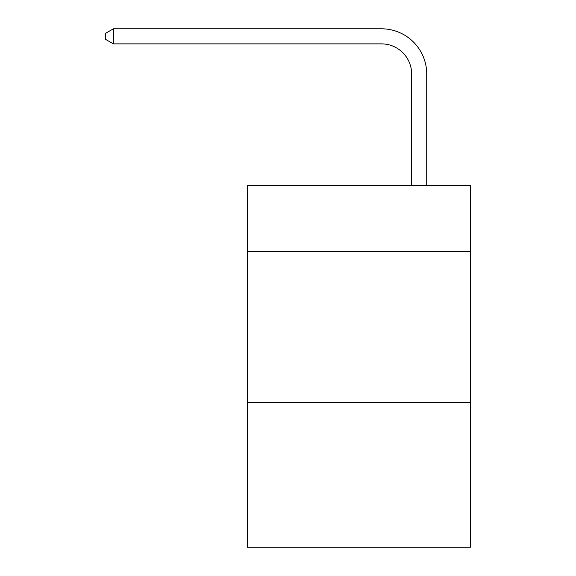 <?xml version="1.0" encoding="UTF-8"?>
<svg xmlns="http://www.w3.org/2000/svg" width="576" height="576" viewBox="0 0 576 576"><rect width="100%" height="100%" fill="white"/><g stroke="black" fill="none" stroke-linecap="round" stroke-linejoin="round"><path stroke-width="0.86" d="M470.448 251.662L470.448 185.314L247.291 185.314L247.291 251.662L470.448 251.662L470.448 547.2L247.291 547.2L247.291 251.662M470.448 402.444L247.291 402.444M411.646 185.314L411.646 74.038A30.154 30.154 0 0 0 381.485 43.877L113.393 43.877L105.552 39.355L105.552 33.322L113.393 28.8L381.485 28.8A45.238 45.238 0 0 1 426.722 74.038L426.722 185.314M411.646 74.038A30.154 30.154 0 0 0 381.485 43.877A30.154 30.154 0 0 1 411.646 74.038A30.154 30.154 0 0 0 381.485 43.877A30.154 30.154 0 0 1 411.646 74.038A30.154 30.154 0 0 0 381.485 43.877A30.154 30.154 0 0 1 411.646 74.038A30.154 30.154 0 0 0 381.485 43.877A30.154 30.154 0 0 1 411.646 74.038A30.154 30.154 0 0 0 381.485 43.877A30.154 30.154 0 0 1 411.646 74.038A30.154 30.154 0 0 0 381.485 43.877A30.154 30.154 0 0 1 411.646 74.038M113.393 28.8L381.485 28.8L113.393 28.8L381.485 28.8L113.393 28.8L381.485 28.8L113.393 28.8L381.485 28.8L113.393 28.8L381.485 28.8L113.393 28.8L381.485 28.8L113.393 28.8L113.393 43.877"/></g></svg>
